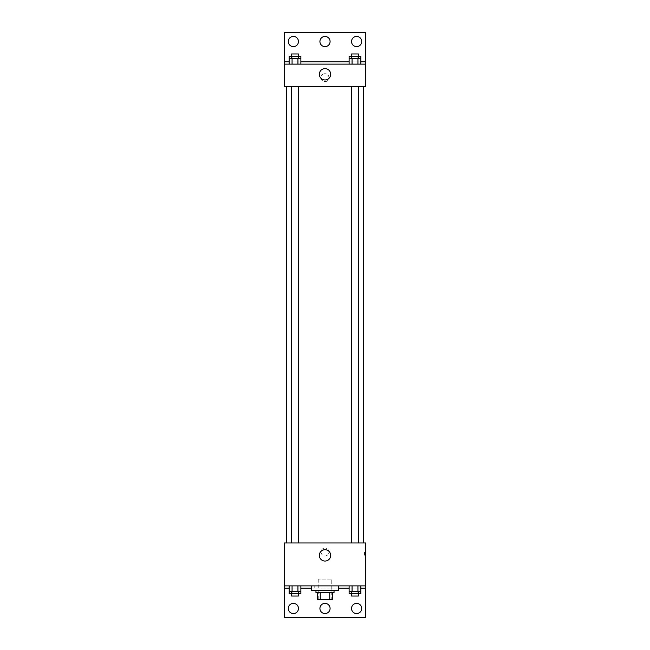 <?xml version="1.0" encoding="UTF-8"?>
<svg xmlns="http://www.w3.org/2000/svg" width="650" height="650" viewBox="0 0 650 650"><rect width="100%" height="100%" fill="white"/><g stroke="black" fill="none" stroke-linecap="round" stroke-linejoin="round"><path stroke-width="0.49" stroke-dasharray="3.25 2.44" d="M331.776 579.101L318.224 579.101L331.776 579.101L331.776 599.43L318.224 599.43L331.776 599.43M320.247 599.43L317.663 599.43L317.663 592.654L320.247 592.654L320.247 599.43L332.337 599.43M329.753 592.654L320.247 592.654L329.753 592.654L329.753 599.43M320.247 592.654L317.663 592.654M315.965 592.654L334.035 592.654M325 590.395L315.965 590.395L325 590.395M338.553 590.395L311.447 590.395M338.553 585.878L311.447 585.878L338.553 585.878M335.79 585.878L284.342 585.878L365.658 585.878L335.79 585.878L335.79 588.136L311.447 588.136M357.931 585.878L349.123 585.878L360.864 585.878L352.064 585.878L357.931 585.878L357.931 591.524L360.864 591.524L360.864 588.136L349.123 588.136L357.931 588.136L349.123 588.136L349.123 591.524L357.931 591.524M297.936 585.878L289.136 585.878L300.877 585.878L292.069 585.878L297.936 585.878L297.936 591.524L300.877 591.524L300.877 588.136L289.136 588.136L297.936 588.136L289.136 588.136L289.136 591.524L297.936 591.524M365.658 551.996L365.658 555.953L365.658 551.996M284.342 585.878L284.342 617.5L365.658 617.5L365.658 585.878L284.342 585.878L284.342 542.961L365.658 542.961L365.658 585.878M358.386 542.961L351.609 542.961L358.386 542.961L351.609 542.961L358.386 542.961L358.386 86.71L351.609 86.71L358.386 86.71M298.391 542.961L291.614 542.961L298.391 542.961L291.614 542.961L298.391 542.961L298.391 86.71L291.614 86.71L298.391 86.71M286.601 542.961L363.399 542.961L286.601 542.961M325 548.048A3.949 3.949 0 0 0 321.579 553.971A3.949 3.949 0 0 0 328.421 553.971A3.949 3.949 0 0 0 325 548.048A3.949 3.949 0 0 1 328.421 553.971A3.949 3.949 0 0 1 321.579 553.971A3.949 3.949 0 0 1 325 548.048M284.342 551.996L284.342 555.953L284.342 551.996M319.337 555.384A5.663 5.663 0 0 0 327.836 560.292A5.663 5.663 0 0 0 327.836 550.477A5.663 5.663 0 0 0 319.337 555.384M364.52 551.996L364.52 555.953L364.52 551.996M338.553 588.136L335.79 588.136M351.536 608.465A5.078 5.078 0 0 1 359.166 604.061A5.078 5.078 0 0 1 359.166 612.869A5.078 5.078 0 0 1 351.536 608.465M288.299 608.465A5.078 5.078 0 0 1 295.921 604.061A5.078 5.078 0 0 1 295.921 612.869A5.078 5.078 0 0 1 288.299 608.465M319.922 608.465A5.078 5.078 0 0 1 327.543 604.061A5.078 5.078 0 0 1 327.543 612.869A5.078 5.078 0 0 1 319.922 608.465M314.21 585.878L314.21 588.136M289.136 593.783L297.936 593.783L297.936 588.136L289.136 588.136L300.877 588.136L297.936 588.136L300.877 588.136L297.936 588.136L297.936 593.783L300.877 593.783M349.123 593.783L357.931 593.783L357.931 588.136L349.123 588.136L360.864 588.136L357.931 588.136L360.864 588.136L357.931 588.136L357.931 593.783L360.864 593.783M365.658 588.136L284.342 588.136M363.399 86.71L286.601 86.71L363.399 86.71M284.342 86.71L365.658 86.71L365.658 64.123L284.342 64.123L284.342 86.71M325 73.718A3.949 3.949 0 0 0 321.579 79.649A3.949 3.949 0 0 0 328.421 79.649A3.949 3.949 0 0 0 325 73.718A3.949 3.949 0 0 1 328.421 79.649A3.949 3.949 0 0 1 321.579 79.649A3.949 3.949 0 0 1 325 73.718M365.658 77.675L365.658 73.718L365.658 77.675M284.342 64.123L284.342 32.5L365.658 32.5L365.658 64.123L284.342 64.123L365.658 64.123M289.136 64.123L300.877 64.123L289.136 64.123M360.864 64.123L352.064 64.123L360.864 64.123M349.123 64.123L357.931 64.123L349.123 64.123M284.342 77.675L284.342 73.718L284.342 77.675M319.337 74.287A5.663 5.663 0 0 0 327.836 79.194A5.663 5.663 0 0 0 327.836 69.379A5.663 5.663 0 0 0 319.337 74.287M319.922 41.535A5.078 5.078 0 0 1 327.543 37.131A5.078 5.078 0 0 1 327.543 45.939A5.078 5.078 0 0 1 319.922 41.535M298.464 41.535A5.078 5.078 0 0 1 290.834 45.939A5.078 5.078 0 0 1 290.834 37.131A5.078 5.078 0 0 1 298.464 41.535M361.701 41.535A5.078 5.078 0 0 1 354.079 45.939A5.078 5.078 0 0 1 354.079 37.131A5.078 5.078 0 0 1 361.701 41.535M297.936 58.476L289.136 58.476L289.136 61.864L300.877 61.864L292.069 61.864L300.877 61.864L297.936 61.864L300.877 61.864L300.877 58.476L297.936 58.476L297.936 64.123M357.931 58.476L349.123 58.476L349.123 61.864L360.864 61.864L352.064 61.864L360.864 61.864L357.931 61.864L360.864 61.864L360.864 58.476L357.931 58.476L357.931 64.123M284.342 61.864L365.658 61.864M358.386 58.476L351.609 58.476L358.386 58.476M352.064 58.476L352.064 64.123M358.386 56.217L351.609 56.217L358.386 56.217M298.391 58.476L291.614 58.476L298.391 58.476M292.069 58.476L292.069 64.123M298.391 56.217L291.614 56.217L298.391 56.217M349.123 56.217L360.864 56.217M349.123 61.864L357.931 61.864L349.123 61.864M352.064 56.217L352.064 61.864L352.064 56.217M357.931 56.217L357.931 61.864L357.931 56.217M358.386 53.958L351.609 53.958M289.136 56.217L300.877 56.217M289.136 61.864L297.936 61.864L289.136 61.864M292.069 56.217L292.069 61.864L292.069 56.217M297.936 56.217L297.936 61.864L297.936 56.217M298.391 53.958L291.614 53.958M358.386 591.524L351.609 591.524L358.386 591.524M352.064 585.878L352.064 591.524M358.386 593.783L351.609 593.783L358.386 593.783M298.391 591.524L291.614 591.524L298.391 591.524M292.069 585.878L292.069 591.524M298.391 593.783L291.614 593.783L298.391 593.783M352.064 588.136L352.064 593.783L352.064 588.136M358.386 596.042L351.609 596.042M292.069 588.136L292.069 593.783L292.069 588.136M298.391 596.042L291.614 596.042M318.224 599.43L318.224 579.101M365.658 548.048L364.52 548.048M365.658 555.953L364.52 555.953M291.614 86.71L291.614 542.961M351.609 86.71L351.609 542.961"/><path stroke-width="0.97" d="M329.753 592.654L329.753 599.43L317.663 599.43L317.663 592.654M329.753 599.43L332.337 599.43L332.337 592.654L332.337 599.43M334.035 590.395L334.035 592.654L315.965 592.654L315.965 590.395M320.247 592.654L320.247 599.43M311.447 585.878L311.447 590.395L338.553 590.395L338.553 585.878M284.342 585.878L284.342 542.961L365.658 542.961L365.658 585.878L284.342 585.878L284.342 617.5L365.658 617.5L365.658 588.136L360.864 588.136M365.658 585.878L365.658 588.136M319.337 555.384A5.663 5.663 0 0 1 327.836 550.477A5.663 5.663 0 0 1 327.836 560.292A5.663 5.663 0 0 1 319.337 555.384M349.123 588.136L338.553 588.136M311.447 588.136L300.877 588.136M289.136 588.136L284.342 588.136M351.536 608.465A5.078 5.078 0 0 1 359.166 604.061A5.078 5.078 0 0 1 359.166 612.869A5.078 5.078 0 0 1 351.536 608.465M288.299 608.465A5.078 5.078 0 0 1 295.921 604.061A5.078 5.078 0 0 1 295.921 612.869A5.078 5.078 0 0 1 288.299 608.465M319.922 608.465A5.078 5.078 0 0 1 327.543 604.061A5.078 5.078 0 0 1 327.543 612.869A5.078 5.078 0 0 1 319.922 608.465M363.399 86.71L363.399 542.961M358.386 542.961L358.386 86.71M298.391 86.71L298.391 542.961M365.658 86.71L284.342 86.71L284.342 32.5L365.658 32.5L365.658 86.71M365.658 64.123L284.342 64.123M319.337 74.287A5.663 5.663 0 0 1 327.836 69.379A5.663 5.663 0 0 1 327.836 79.194A5.663 5.663 0 0 1 319.337 74.287M284.342 61.864L289.136 61.864M300.877 61.864L349.123 61.864M360.864 61.864L365.658 61.864M319.922 41.535A5.078 5.078 0 0 1 327.543 37.131A5.078 5.078 0 0 1 327.543 45.939A5.078 5.078 0 0 1 319.922 41.535M298.464 41.535A5.078 5.078 0 0 1 290.834 45.939A5.078 5.078 0 0 1 290.834 37.131A5.078 5.078 0 0 1 298.464 41.535M361.701 41.535A5.078 5.078 0 0 1 354.079 45.939A5.078 5.078 0 0 1 354.079 37.131A5.078 5.078 0 0 1 361.701 41.535M358.386 58.476L358.386 53.958L351.609 53.958L351.609 56.217L360.864 56.217L360.864 58.476L349.123 58.476L349.123 64.123M360.864 58.476L360.864 64.123M357.931 58.476L357.931 64.123M352.064 58.476L352.064 64.123M298.391 58.476L298.391 53.958L291.614 53.958L291.614 56.217L300.877 56.217L300.877 58.476L289.136 58.476L289.136 64.123M300.877 58.476L300.877 64.123M297.936 58.476L297.936 64.123M292.069 58.476L292.069 64.123M351.609 58.476L351.609 56.217L349.123 56.217L349.123 58.476M291.614 58.476L291.614 56.217L289.136 56.217L289.136 58.476M360.864 585.878L360.864 591.524L349.123 591.524L349.123 593.783L358.386 593.783L358.386 596.042L351.609 596.042L351.609 591.524M349.123 585.878L349.123 591.524M357.931 585.878L357.931 591.524M352.064 585.878L352.064 591.524M358.386 591.524L358.386 593.783L360.864 593.783L360.864 591.524M300.877 585.878L300.877 591.524L289.136 591.524L289.136 593.783L298.391 593.783L298.391 596.042L291.614 596.042L291.614 591.524M289.136 585.878L289.136 591.524M297.936 585.878L297.936 591.524M292.069 585.878L292.069 591.524M298.391 591.524L298.391 593.783L300.877 593.783L300.877 591.524M286.601 86.71L286.601 542.961M351.609 542.961L351.609 86.71M291.614 86.71L291.614 542.961"/></g></svg>
